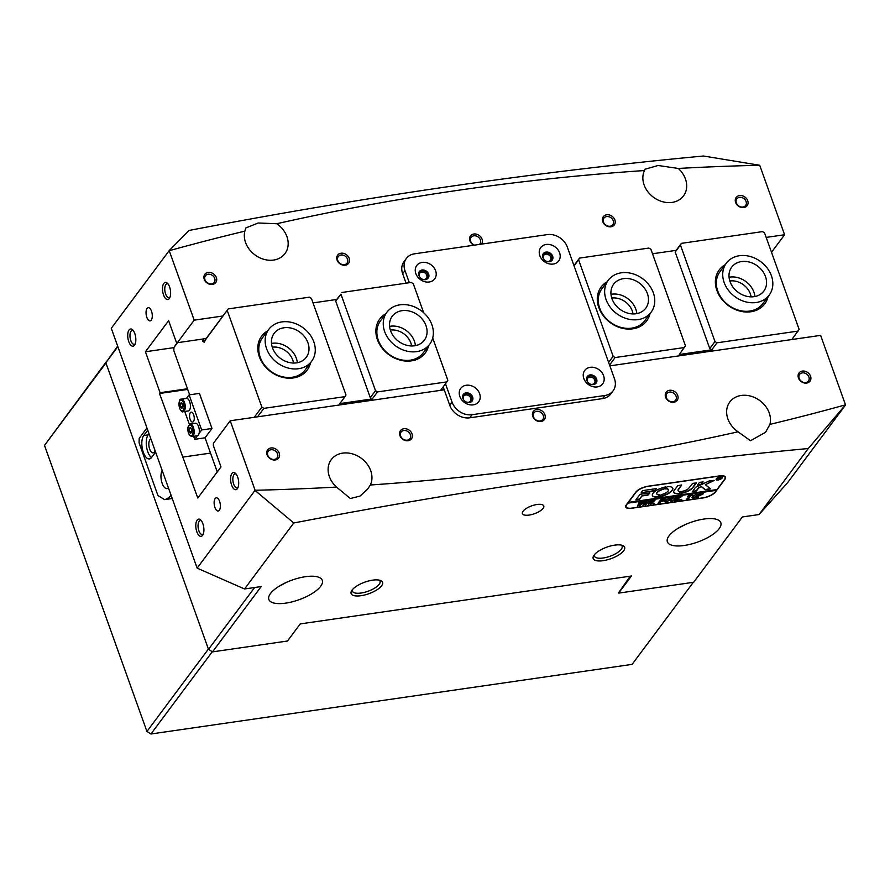 <?xml version="1.0" encoding="UTF-8"?>
<svg xmlns="http://www.w3.org/2000/svg" width="890" height="890" viewBox="0 0 890 890"><rect width="100%" height="100%" fill="white"/><g stroke="black" fill="none" stroke-linecap="round" stroke-linejoin="round"><path stroke-width="1.33" d="M618.595 592.807L630.265 576.175M212.276 651.725L150.933 733.983L146.928 731.48L208.393 649.077L105.954 362.998L44.5 445.401L106.722 361.173M300.686 623.846L300.052 624.157M693.321 582.305L632.111 664.363L150.933 733.983M146.928 731.48L44.5 445.401M537.037 504.497A11.359 4.172 160.3 0 0 522.408 513.608A11.359 4.172 160.3 0 0 529.161 515.065A11.359 4.172 160.3 0 0 543.79 505.954A11.359 4.172 160.3 0 0 537.037 504.497M594.431 554.692A14.696 5.396 160.3 0 0 594.442 556.105A14.696 5.396 160.3 0 0 603.175 557.997A14.696 5.396 160.3 0 0 621.265 549.275A14.696 5.396 160.3 0 0 622.121 546.204A14.696 5.396 160.3 0 0 621.231 545.092M352.362 589.703A14.696 5.396 160.3 0 0 352.373 591.127A14.696 5.396 160.3 0 0 361.106 593.018A14.696 5.396 160.3 0 0 379.196 584.296A14.696 5.396 160.3 0 0 380.052 581.215A14.696 5.396 160.3 0 0 379.162 580.113M361.04 595.699A16.699 6.13 -19.7 0 1 351.583 590.827A16.699 6.13 -19.7 0 1 372.643 580.158A16.699 6.13 -19.7 0 1 380.475 580.48A16.699 6.13 -19.7 0 1 378.929 588.423A16.699 6.13 -19.7 0 1 361.04 595.699M603.109 560.678A16.699 6.13 -19.7 0 1 593.641 555.805A16.699 6.13 -19.7 0 1 614.701 545.136A16.699 6.13 -19.7 0 1 622.544 545.459A16.699 6.13 -19.7 0 1 620.986 553.413A16.699 6.13 -19.7 0 1 603.109 560.678M169.578 286.914A8.689 3.905 81.8 0 1 169.59 298.094A8.689 3.905 81.8 0 1 163.549 294.991A8.689 3.905 81.8 0 1 163.048 284.934A8.689 3.905 81.8 0 1 167.442 283.243A8.689 3.905 81.8 0 1 169.578 286.914M168.11 284.032A7.009 3.159 -98.2 0 0 167.031 283.799A7.009 3.159 -98.2 0 0 165.607 294A7.009 3.159 -98.2 0 0 169.044 297.683A7.009 3.159 -98.2 0 0 170.012 297.149M134.791 333.55A8.689 3.905 81.8 0 1 134.802 344.742A8.689 3.905 81.8 0 1 128.761 341.638A8.689 3.905 81.8 0 1 128.26 331.581A8.689 3.905 81.8 0 1 132.655 329.89A8.689 3.905 81.8 0 1 134.791 333.55M133.322 330.68A7.009 3.159 -98.2 0 0 132.243 330.435A7.009 3.159 -98.2 0 0 130.819 340.647A7.009 3.159 -98.2 0 0 134.257 344.319A7.009 3.159 -98.2 0 0 135.224 343.796M202.864 523.687A8.689 3.905 81.8 0 1 202.876 534.868A8.689 3.905 81.8 0 1 196.835 531.775A8.689 3.905 81.8 0 1 196.345 521.718A8.689 3.905 81.8 0 1 200.728 520.027A8.689 3.905 81.8 0 1 202.864 523.687M201.407 520.806A7.009 3.159 -98.2 0 0 200.328 520.572A7.009 3.159 -98.2 0 0 198.893 530.785A7.009 3.159 -98.2 0 0 202.33 534.456A7.009 3.159 -98.2 0 0 203.298 533.922M237.652 477.04A8.689 3.905 81.8 0 1 237.663 488.232A8.689 3.905 81.8 0 1 231.623 485.128A8.689 3.905 81.8 0 1 231.133 475.071A8.689 3.905 81.8 0 1 235.516 473.38A8.689 3.905 81.8 0 1 237.652 477.04M236.195 474.17A7.009 3.159 -98.2 0 0 235.116 473.925A7.009 3.159 -98.2 0 0 233.681 484.138A7.009 3.159 -98.2 0 0 237.118 487.809A7.009 3.159 -98.2 0 0 238.086 487.286M216.348 277.569A6.842 5.574 -143.3 0 1 212.443 284.444A6.842 5.574 -143.3 0 1 204.244 279.315A6.842 5.574 -143.3 0 1 208.149 272.451A6.842 5.574 -143.3 0 1 216.348 277.569M204.967 279.772A5.507 4.483 36.7 0 0 209.306 283.732A5.507 4.483 36.7 0 0 214.256 282.364A5.507 4.483 36.7 0 0 214.701 278.359A5.507 4.483 36.7 0 0 210.363 274.409A5.507 4.483 36.7 0 0 205.412 275.778A5.507 4.483 36.7 0 0 204.967 279.772M349.192 258.356A6.842 5.574 -143.3 0 1 345.287 265.22A6.842 5.574 -143.3 0 1 337.088 260.103A6.842 5.574 -143.3 0 1 340.992 253.227A6.842 5.574 -143.3 0 1 349.192 258.356M337.811 260.559A5.507 4.483 36.7 0 0 342.149 264.508A5.507 4.483 36.7 0 0 347.089 263.14A5.507 4.483 36.7 0 0 347.545 259.146A5.507 4.483 36.7 0 0 343.206 255.185A5.507 4.483 36.7 0 0 338.256 256.554A5.507 4.483 36.7 0 0 337.811 260.559M473.869 245.228A6.842 5.574 -143.3 0 1 469.931 240.89A6.842 5.574 -143.3 0 1 473.836 234.014A6.842 5.574 -143.3 0 1 482.035 239.132A6.842 5.574 -143.3 0 1 481.445 244.138M479.499 244.416A5.507 4.483 36.7 0 0 479.933 243.927A5.507 4.483 36.7 0 0 480.389 239.922A5.507 4.483 36.7 0 0 476.05 235.972A5.507 4.483 36.7 0 0 471.099 237.341A5.507 4.483 36.7 0 0 470.643 241.335A5.507 4.483 36.7 0 0 474.515 245.139M614.879 219.919A6.842 5.574 -143.3 0 1 610.974 226.783A6.842 5.574 -143.3 0 1 602.775 221.666A6.842 5.574 -143.3 0 1 606.68 214.79A6.842 5.574 -143.3 0 1 614.879 219.919M603.487 222.122A5.507 4.483 36.7 0 0 607.837 226.071A5.507 4.483 36.7 0 0 612.776 224.714A5.507 4.483 36.7 0 0 613.232 220.709A5.507 4.483 36.7 0 0 608.894 216.748A5.507 4.483 36.7 0 0 603.943 218.117A5.507 4.483 36.7 0 0 603.487 222.122M747.722 200.695A6.842 5.574 -143.3 0 1 743.818 207.57A6.842 5.574 -143.3 0 1 735.618 202.453A6.842 5.574 -143.3 0 1 739.523 195.578A6.842 5.574 -143.3 0 1 747.722 200.695M736.33 202.898A5.507 4.483 36.7 0 0 740.669 206.858A5.507 4.483 36.7 0 0 745.62 205.49A5.507 4.483 36.7 0 0 746.076 201.496A5.507 4.483 36.7 0 0 741.726 197.536A5.507 4.483 36.7 0 0 736.787 198.904A5.507 4.483 36.7 0 0 736.33 202.898M810.556 376.203A6.842 5.574 -143.3 0 1 806.652 383.078A6.842 5.574 -143.3 0 1 798.452 377.961A6.842 5.574 -143.3 0 1 802.357 371.086A6.842 5.574 -143.3 0 1 810.556 376.203M799.176 378.406A5.507 4.483 36.7 0 0 803.514 382.366A5.507 4.483 36.7 0 0 808.465 380.998A5.507 4.483 36.7 0 0 808.91 377.004A5.507 4.483 36.7 0 0 804.571 373.043A5.507 4.483 36.7 0 0 799.62 374.412A5.507 4.483 36.7 0 0 799.176 378.406M677.713 395.427A6.842 5.574 -143.3 0 1 673.808 402.302A6.842 5.574 -143.3 0 1 665.609 397.174A6.842 5.574 -143.3 0 1 669.514 390.298A6.842 5.574 -143.3 0 1 677.713 395.427M666.332 397.63A5.507 4.483 36.7 0 0 670.671 401.579A5.507 4.483 36.7 0 0 675.621 400.222A5.507 4.483 36.7 0 0 676.077 396.217A5.507 4.483 36.7 0 0 671.727 392.256A5.507 4.483 36.7 0 0 666.788 393.625A5.507 4.483 36.7 0 0 666.332 397.63M544.88 414.64A6.842 5.574 -143.3 0 1 540.975 421.515A6.842 5.574 -143.3 0 1 532.776 416.398A6.842 5.574 -143.3 0 1 536.681 409.522A6.842 5.574 -143.3 0 1 544.88 414.64M533.488 416.843A5.507 4.483 36.7 0 0 537.827 420.803A5.507 4.483 36.7 0 0 542.778 419.435A5.507 4.483 36.7 0 0 543.234 415.441A5.507 4.483 36.7 0 0 538.884 411.48A5.507 4.483 36.7 0 0 533.944 412.849A5.507 4.483 36.7 0 0 533.488 416.843M412.037 433.864A6.842 5.574 -143.3 0 1 408.132 440.728A6.842 5.574 -143.3 0 1 399.933 435.611A6.842 5.574 -143.3 0 1 403.838 428.735A6.842 5.574 -143.3 0 1 412.037 433.864M400.645 436.067A5.507 4.483 36.7 0 0 404.995 440.016A5.507 4.483 36.7 0 0 409.934 438.648A5.507 4.483 36.7 0 0 410.39 434.654A5.507 4.483 36.7 0 0 406.04 430.693A5.507 4.483 36.7 0 0 401.101 432.062A5.507 4.483 36.7 0 0 400.645 436.067M279.193 453.077A6.842 5.574 -143.3 0 1 275.288 459.952A6.842 5.574 -143.3 0 1 267.089 454.834A6.842 5.574 -143.3 0 1 270.994 447.959A6.842 5.574 -143.3 0 1 279.193 453.077M267.801 455.28A5.507 4.483 36.7 0 0 272.151 459.24A5.507 4.483 36.7 0 0 277.09 457.872A5.507 4.483 36.7 0 0 277.546 453.867A5.507 4.483 36.7 0 0 273.208 449.917A5.507 4.483 36.7 0 0 268.257 451.286A5.507 4.483 36.7 0 0 267.801 455.28M418.589 273.886A5.173 4.216 -143.3 0 1 422.884 270.738A5.173 4.216 -143.3 0 1 427.99 274.643A5.173 4.216 -143.3 0 1 426.154 279.516M422.572 279.282A4.172 3.404 36.7 0 0 426.41 278.27A4.172 3.404 36.7 0 0 426.755 275.233A4.172 3.404 36.7 0 0 423.462 272.24A4.172 3.404 36.7 0 0 419.724 273.274A4.172 3.404 36.7 0 0 419.379 276.3A4.172 3.404 36.7 0 0 419.846 277.235M462.589 396.74A5.173 4.216 -143.3 0 1 466.872 393.591A5.173 4.216 -143.3 0 1 471.978 397.496A5.173 4.216 -143.3 0 1 470.143 402.38M466.571 402.135A4.172 3.404 36.7 0 0 470.398 401.123A4.172 3.404 36.7 0 0 470.743 398.097A4.172 3.404 36.7 0 0 467.461 395.093A4.172 3.404 36.7 0 0 463.712 396.128A4.172 3.404 36.7 0 0 463.367 399.165A4.172 3.404 36.7 0 0 463.835 400.099M586.566 378.806A5.173 4.216 -143.3 0 1 590.849 375.658A5.173 4.216 -143.3 0 1 595.966 379.563A5.173 4.216 -143.3 0 1 594.131 384.435M590.548 384.191A4.172 3.404 36.7 0 0 594.386 383.19A4.172 3.404 36.7 0 0 594.731 380.152A4.172 3.404 36.7 0 0 591.438 377.16A4.172 3.404 36.7 0 0 587.7 378.194A4.172 3.404 36.7 0 0 587.356 381.22A4.172 3.404 36.7 0 0 587.823 382.155M542.577 255.942A5.173 4.216 -143.3 0 1 546.861 252.805A5.173 4.216 -143.3 0 1 551.978 256.709A5.173 4.216 -143.3 0 1 550.142 261.582M546.56 261.337A4.172 3.404 36.7 0 0 550.398 260.325A4.172 3.404 36.7 0 0 550.743 257.299A4.172 3.404 36.7 0 0 547.45 254.306A4.172 3.404 36.7 0 0 543.701 255.341A4.172 3.404 36.7 0 0 543.367 258.367A4.172 3.404 36.7 0 0 543.835 259.302M214.924 507.511A6.675 3.004 -98.2 0 0 218.206 511.016A6.675 3.004 -98.2 0 0 219.563 501.293A6.675 3.004 -98.2 0 0 216.292 497.799A6.675 3.004 -98.2 0 0 214.924 507.511M146.85 317.385A6.675 3.004 -98.2 0 0 150.121 320.889A6.675 3.004 -98.2 0 0 151.489 311.166A6.675 3.004 -98.2 0 0 148.207 307.662A6.675 3.004 -98.2 0 0 146.85 317.385M278.848 586.399L286.669 582.271M305.426 576.698A28.391 10.424 160.3 0 0 268.836 599.482A28.391 10.424 160.3 0 0 285.712 603.131A28.391 10.424 160.3 0 0 322.302 580.347A28.391 10.424 160.3 0 0 305.426 576.698M677.379 528.749L685.189 524.622M703.957 519.048A28.391 10.424 160.3 0 0 667.366 541.832A28.391 10.424 160.3 0 0 684.243 545.481A28.391 10.424 160.3 0 0 720.822 522.697A28.391 10.424 160.3 0 0 703.957 519.048M169.3 250.68A2772.272 2256.951 36.7 0 1 244.861 231.144A23.385 19.035 36.7 0 0 245.584 242.57A23.385 19.035 36.7 0 0 264.007 259.368A23.385 19.035 36.7 0 0 284.989 253.561A23.385 19.035 36.7 0 0 286.914 236.595A23.385 19.035 36.7 0 0 276.779 223.724A2772.272 2256.951 36.7 0 1 644.471 170.535A23.385 19.035 36.7 0 0 644.104 184.92A23.385 19.035 36.7 0 0 662.527 201.707A23.385 19.035 36.7 0 0 683.509 195.911A23.385 19.035 36.7 0 0 685.433 178.946A23.385 19.035 36.7 0 0 678.302 168.444A2772.272 2256.951 36.7 0 1 759.715 165.262L703.545 156.017C540.074 171.269 368.571 196.078 189.025 230.454L169.2 250.613L194.187 320.155L177.366 342.706L206.135 338.545M609.861 365.857L820.625 335.374L845.5 404.85A2772.272 2256.951 -143.3 0 1 769.939 424.374L765.511 432.318L750.481 440.717L738.021 431.806A2772.272 2256.951 -143.3 0 1 370.329 484.994A23.385 19.035 36.7 0 0 370.696 470.61A23.385 19.035 36.7 0 0 352.273 453.822A23.385 19.035 36.7 0 0 331.291 459.618A23.385 19.035 36.7 0 0 329.367 476.584A23.385 19.035 36.7 0 0 336.509 487.086A2772.272 2256.951 -143.3 0 1 255.096 490.268L197.157 568.143L244.528 588.98L261.193 586.566L212.499 651.869L287.481 641.023L300.23 623.912L631.455 575.997L618.695 593.107L693.677 582.26L742.382 516.957L759.048 514.542L808.276 448.538C644.816 463.779 473.302 488.599 293.756 522.975L255.085 490.468M370.329 484.994L367.826 488.855L360.027 496.086L350.393 498.522L336.509 487.086M769.939 424.374A23.385 19.035 36.7 0 0 769.227 412.949A23.385 19.035 36.7 0 0 750.804 396.161A23.385 19.035 36.7 0 0 729.822 401.969A23.385 19.035 36.7 0 0 727.898 418.934A23.385 19.035 36.7 0 0 738.021 431.806M177.366 342.706L176.264 342.016L168.622 320.667L145.426 351.761L160.089 392.713L187.479 388.752M145.426 351.761L173.917 347.634M187.712 389.408L159.51 393.491L160.089 392.713M197.157 568.143L111.272 328.276L169.2 250.613M159.51 393.491L197.791 498.022L220.987 466.916L213.344 445.567L213.4 443.331L230.21 420.781L255.096 490.268M845.5 404.85L808.276 448.538M759.048 514.542L787.572 482.725L845.5 405.061M771.508 252.282L784.591 234.749L759.715 165.262M626.282 504.897A10.024 3.682 160.3 0 0 625.703 507A10.024 3.682 160.3 0 0 631.655 508.279L703.1 497.944A10.024 3.682 160.3 0 0 715.427 492.003L724.938 479.254A10.024 3.682 160.3 0 0 725.517 477.162A10.024 3.682 160.3 0 0 719.565 475.872L648.12 486.207A10.024 3.682 160.3 0 0 635.783 492.148L626.282 504.897M244.528 588.98L293.756 522.975M444.232 389.82L230.21 420.781M212.499 651.869L208.494 649.366L105.854 362.708L117.658 346.088M194.187 320.155L222.956 315.995M766.179 237.408L784.591 234.749M644.471 170.535L645.072 169.234L658.077 165.495L678.302 168.444M244.861 231.144L245.718 228.007L258.211 223.001L276.779 223.724M183.129 457.06L210.518 453.099M117.847 346.622L105.854 362.708M208.494 649.366L254.629 587.511M627.761 502.906L626.694 504.697A10.024 3.682 160.3 0 0 626.115 506.799L625.759 505.809A10.024 3.682 160.3 0 0 625.759 505.832M724.727 476.295A10.024 3.682 160.3 0 0 724.727 476.284L725.105 477.351A10.024 3.682 160.3 0 0 719.153 476.072L648.298 486.318A10.024 3.682 160.3 0 0 635.972 492.259L628.429 502.372L716.995 489.556L724.527 479.454A10.024 3.682 160.3 0 0 725.105 477.351M428.591 345.721A28.391 23.118 -143.3 0 1 404.36 360.928A28.391 23.118 -143.3 0 1 377.405 339.635A28.391 23.118 -143.3 0 1 385.748 313.77M386.883 312.257L380.497 320.812A26.722 21.749 36.7 0 0 378.306 340.203A26.722 21.749 36.7 0 0 399.354 359.382A26.722 21.749 36.7 0 0 423.34 352.763L429.714 344.207A26.722 21.749 -143.3 0 1 407.186 351.194A26.722 21.749 -143.3 0 1 385.804 334.329A26.722 21.749 -143.3 0 1 386.883 312.257A26.722 21.749 -143.3 0 1 409.411 305.259A26.722 21.749 -143.3 0 1 430.793 322.136A26.722 21.749 -143.3 0 1 429.714 344.207M310.51 362.797A28.391 23.118 -143.3 0 1 286.28 378.016A28.391 23.118 -143.3 0 1 259.324 356.712A28.391 23.118 -143.3 0 1 267.668 330.846M268.791 329.333L262.416 337.889A26.722 21.749 36.7 0 0 260.225 357.279A26.722 21.749 36.7 0 0 281.273 376.47A26.722 21.749 36.7 0 0 305.259 369.839L311.634 361.284A26.722 21.749 -143.3 0 1 287.081 367.748A26.722 21.749 -143.3 0 1 266.232 347.645A26.722 21.749 -143.3 0 1 268.791 329.333A26.722 21.749 -143.3 0 1 293.355 322.881A26.722 21.749 -143.3 0 1 314.192 342.984A26.722 21.749 -143.3 0 1 311.634 361.284M411.625 345.965A17.199 14.006 36.7 0 0 410.857 342.984A17.199 14.006 36.7 0 0 390.354 330.101M293.544 363.042A17.199 14.006 36.7 0 0 292.777 360.061A17.199 14.006 36.7 0 0 272.273 347.189M203.71 338.89L202.742 341.315L204.522 341.059M202.742 341.315L204.311 342.294L205.868 338.912L228.24 308.908L204.333 341.359M444.121 389.497L440.839 389.976L446.869 381.888L377.505 391.923L372.276 398.92L370.284 397.674L375.502 390.677L340.937 294.145L335.719 301.143L370.284 397.674M254.251 417.31L261.849 407.119L263.841 408.365L345.031 396.617L339.813 403.615L372.276 398.92M263.841 408.365L257.533 416.832M345.031 396.617L345.976 394.949L311.411 298.417L309.42 297.171L228.24 308.908M335.719 301.143L336.676 299.463L313.013 302.889M336.676 299.463L340.937 294.145M423.662 312.735L413.26 283.688L411.258 282.43L341.894 292.465M177.511 342.683L173.917 347.501L177.255 342.628M446.869 381.888L447.826 380.208L432.707 337.978M173.917 347.501L173.839 350.671L189.648 394.804M186.477 398.397L189.103 394.882L199.438 393.391L211.998 428.491L205.045 437.813L217.26 471.923M261.849 407.119L227.284 310.588M202.775 340.392L202.308 339.09M375.502 390.677L377.505 391.923M649.989 313.692A28.391 23.118 -143.3 0 1 625.759 328.899A28.391 23.118 -143.3 0 1 598.814 307.606A28.391 23.118 -143.3 0 1 607.147 281.741M608.282 280.228L601.907 288.772A26.722 21.749 36.7 0 0 599.704 308.174A26.722 21.749 36.7 0 0 620.764 327.353A26.722 21.749 36.7 0 0 644.738 320.723L651.124 312.179A26.722 21.749 -143.3 0 1 626.46 318.609A26.722 21.749 -143.3 0 1 605.667 298.35A26.722 21.749 -143.3 0 1 608.282 280.228A26.722 21.749 -143.3 0 1 632.935 273.797A26.722 21.749 -143.3 0 1 653.738 294.056A26.722 21.749 -143.3 0 1 651.124 312.179M768.07 296.604A28.391 23.118 -143.3 0 1 743.851 311.823A28.391 23.118 -143.3 0 1 716.895 290.518A28.391 23.118 -143.3 0 1 725.239 264.653M726.362 263.14L719.988 271.695A26.722 21.749 36.7 0 0 717.785 291.086A26.722 21.749 36.7 0 0 738.845 310.276A26.722 21.749 36.7 0 0 762.819 303.646L769.205 295.091A26.722 21.749 -143.3 0 1 734.395 296.27A26.722 21.749 -143.3 0 1 726.362 263.14A26.722 21.749 -143.3 0 1 761.161 261.971A26.722 21.749 -143.3 0 1 769.205 295.091M633.024 313.936A17.199 14.006 36.7 0 0 632.267 310.944A17.199 14.006 36.7 0 0 611.753 298.072M751.104 296.848A17.199 14.006 36.7 0 0 750.348 293.867A17.199 14.006 36.7 0 0 729.833 280.984M573.95 265.565L579.524 258.089L648.899 248.054L650.902 249.3L685.467 345.832L679.293 354.509L711.766 349.803L709.764 348.557L714.981 341.56L680.427 245.028L675.198 252.026L709.764 348.557M675.198 252.026L676.155 250.357L652.504 253.772M676.155 250.357L681.373 243.359L762.552 231.611L764.555 232.857L799.12 329.389L791.855 339.535M714.981 341.56L716.984 342.817L798.163 331.069M716.984 342.817L711.766 349.803M579.524 258.089L578.578 259.769L613.143 356.3L615.135 357.546L684.51 347.512M615.135 357.546L609.561 365.022M578.578 259.769L574.05 265.843M608.615 362.364L613.143 356.3M681.373 243.359L680.427 245.028M459.83 396.484A11.192 9.111 36.7 0 0 473.235 404.85A11.192 9.111 36.7 0 0 479.61 393.625A11.192 9.111 36.7 0 0 466.215 385.248A11.192 9.111 36.7 0 0 459.83 396.484M462.878 398.397A5.507 4.483 36.7 0 0 467.228 402.358A5.507 4.483 36.7 0 0 472.167 400.99A5.507 4.483 36.7 0 0 472.623 396.984A5.507 4.483 36.7 0 0 468.285 393.035A5.507 4.483 36.7 0 0 463.334 394.404A5.507 4.483 36.7 0 0 462.878 398.397M471.989 401.212A5.507 4.483 36.7 0 0 472.279 397.452A5.507 4.483 36.7 0 0 468.096 393.547A5.507 4.483 36.7 0 0 463.167 394.637M583.818 378.539A11.192 9.111 36.7 0 0 597.212 386.916A11.192 9.111 36.7 0 0 603.598 375.68A11.192 9.111 36.7 0 0 590.203 367.314A11.192 9.111 36.7 0 0 583.818 378.539M586.866 380.464A5.507 4.483 36.7 0 0 591.205 384.424A5.507 4.483 36.7 0 0 596.155 383.056A5.507 4.483 36.7 0 0 596.611 379.051A5.507 4.483 36.7 0 0 592.262 375.091A5.507 4.483 36.7 0 0 587.322 376.459A5.507 4.483 36.7 0 0 586.866 380.464M595.977 383.279A5.507 4.483 36.7 0 0 596.256 379.518A5.507 4.483 36.7 0 0 592.084 375.613A5.507 4.483 36.7 0 0 587.155 376.704M415.841 273.631A11.192 9.111 36.7 0 0 429.247 281.997A11.192 9.111 36.7 0 0 435.622 270.76A11.192 9.111 36.7 0 0 422.227 262.394A11.192 9.111 36.7 0 0 415.841 273.631M418.89 275.544A5.507 4.483 36.7 0 0 423.24 279.505A5.507 4.483 36.7 0 0 428.179 278.136A5.507 4.483 36.7 0 0 428.635 274.131A5.507 4.483 36.7 0 0 424.296 270.171A5.507 4.483 36.7 0 0 419.346 271.539A5.507 4.483 36.7 0 0 418.89 275.544M428.001 278.359A5.507 4.483 36.7 0 0 428.29 274.598A5.507 4.483 36.7 0 0 424.107 270.694A5.507 4.483 36.7 0 0 419.179 271.784M539.83 255.686A11.192 9.111 36.7 0 0 553.224 264.052A11.192 9.111 36.7 0 0 559.61 252.827A11.192 9.111 36.7 0 0 546.215 244.461A11.192 9.111 36.7 0 0 539.83 255.686M542.878 257.611A5.507 4.483 36.7 0 0 547.216 261.56A5.507 4.483 36.7 0 0 552.167 260.192A5.507 4.483 36.7 0 0 552.623 256.198A5.507 4.483 36.7 0 0 548.273 252.237A5.507 4.483 36.7 0 0 543.334 253.606A5.507 4.483 36.7 0 0 542.878 257.611M551.978 260.425A5.507 4.483 36.7 0 0 552.267 256.665A5.507 4.483 36.7 0 0 548.095 252.749A5.507 4.483 36.7 0 0 543.167 253.85M445.49 383.746L452.109 402.213A16.699 13.595 36.7 0 0 472.101 414.707L604.944 395.483A16.699 13.595 36.7 0 0 613.099 390.844A16.699 13.595 36.7 0 0 614.467 378.728L567.342 247.097A16.699 13.595 36.7 0 0 547.339 234.604L414.495 253.817A16.699 13.595 36.7 0 0 406.352 258.467A16.699 13.595 36.7 0 0 404.972 270.582L409.322 282.72M443.176 386.85L449.784 405.328A16.699 13.595 36.7 0 0 469.786 417.811L602.63 398.598A16.699 13.595 36.7 0 0 610.774 393.959L613.099 390.844M406.352 258.467L404.027 261.571A16.699 13.595 36.7 0 0 402.658 273.697L406.051 283.187M193.475 421.482A5.006 2.258 -98.2 0 0 193.942 415.741A5.006 2.258 -98.2 0 0 191.194 412.137A5.006 2.258 -98.2 0 0 190.338 412.704A5.006 2.258 -98.2 0 0 189.87 418.456A5.006 2.258 -98.2 0 0 192.629 422.06A5.006 2.258 -98.2 0 0 193.475 421.482M211.998 428.491L201.674 429.981L199.048 433.497M197.335 435.8L194.71 439.315L193.642 436.334M205.045 437.813L194.71 439.315M189.37 424.374L184.742 411.469M189.103 394.882L201.674 429.981M186.377 398.42A6.341 2.859 81.8 0 1 186.544 398.386A6.341 2.859 81.8 0 1 186.722 398.375A6.341 2.859 81.8 0 1 190.304 404.438A6.341 2.859 81.8 0 1 188.369 410.946A6.341 2.859 81.8 0 1 188.191 410.957M180.247 404.093L181.215 402.647L182.517 404.071L182.851 406.941L181.883 408.388L180.581 406.964L180.247 404.093L182.272 403.804M182.817 406.641L180.581 406.964M199.182 432.84A6.341 2.859 81.8 0 1 197.268 435.811L192.095 436.556A6.341 2.859 81.8 0 0 194.02 433.586A6.341 2.859 81.8 0 0 193.286 427.033A6.341 2.859 81.8 0 0 190.282 423.996L195.444 423.251A6.341 2.859 81.8 0 1 198.459 426.288A6.341 2.859 81.8 0 1 199.182 432.84M191.45 429.024L191.739 431.895L190.749 433.252L189.459 431.739L189.169 428.88L190.16 427.512L191.45 429.024M191.695 431.416L189.459 431.739M191.083 428.602L189.169 428.88M271.495 343.451A20.036 16.32 -143.3 0 1 296.604 359.115A20.036 16.32 -143.3 0 1 297.338 362.72M272.229 347.055A20.036 16.32 -143.3 0 1 274.153 333.327A20.036 16.32 -143.3 0 1 292.565 328.488A20.036 16.32 -143.3 0 1 308.196 343.573A20.036 16.32 -143.3 0 1 306.282 357.291A20.036 16.32 -143.3 0 1 287.859 362.141A20.036 16.32 -143.3 0 1 272.229 347.055M389.575 326.374A20.036 16.32 -143.3 0 1 413.572 339.212A20.036 16.32 -143.3 0 1 415.419 345.643M391.433 332.804A20.036 16.32 -143.3 0 1 392.234 316.25A20.036 16.32 -143.3 0 1 409.133 310.999A20.036 16.32 -143.3 0 1 425.164 323.66A20.036 16.32 -143.3 0 1 424.363 340.214A20.036 16.32 -143.3 0 1 407.464 345.454A20.036 16.32 -143.3 0 1 391.433 332.804M610.985 294.345A20.036 16.32 -143.3 0 1 636.127 310.143A20.036 16.32 -143.3 0 1 636.817 313.614M611.675 297.805A20.036 16.32 -143.3 0 1 613.633 284.221A20.036 16.32 -143.3 0 1 632.123 279.393A20.036 16.32 -143.3 0 1 647.731 294.59A20.036 16.32 -143.3 0 1 645.762 308.185A20.036 16.32 -143.3 0 1 627.272 313.002A20.036 16.32 -143.3 0 1 611.675 297.805M729.066 277.257A20.036 16.32 -143.3 0 1 746.221 281.807A20.036 16.32 -143.3 0 1 754.898 296.526M737.743 291.987A20.036 16.32 -143.3 0 1 731.714 267.134A20.036 16.32 -143.3 0 1 757.824 266.255A20.036 16.32 -143.3 0 1 763.843 291.097A20.036 16.32 -143.3 0 1 737.743 291.987M721.901 478.03A3.004 1.101 160.3 0 0 722.079 477.396A3.004 1.101 160.3 0 0 719.598 477.151A3.004 1.101 160.3 0 0 716.595 478.798A3.004 1.101 160.3 0 0 716.417 479.432A3.004 1.101 160.3 0 0 718.898 479.677A3.004 1.101 160.3 0 0 721.901 478.03M716.294 478.842A3.338 1.224 160.3 0 0 716.105 479.543A3.338 1.224 160.3 0 0 718.864 479.81A3.338 1.224 160.3 0 0 722.202 477.986A3.338 1.224 160.3 0 0 722.391 477.285A3.338 1.224 160.3 0 0 719.632 477.018A3.338 1.224 160.3 0 0 716.294 478.842M716.072 479.387A3.338 1.224 160.3 0 0 716.628 479.677M722.068 477.73A3.338 1.224 160.3 0 0 722.09 477.696A3.338 1.224 160.3 0 0 722.313 477.151M710.576 488.888L705.314 484.705L714.181 480.466L709.619 480.911A1.669 0.612 160.3 0 0 708.44 481.279L696.047 487.108A1.669 0.612 160.3 0 0 695.168 487.742L692.531 491.714L696.447 490.98L698.706 487.943L701.209 486.641L705.136 489.656A1.669 0.612 160.3 0 0 706.037 489.756L710.576 488.888M672.184 490.49A10.858 3.983 160.3 0 0 672.807 488.221A10.858 3.983 160.3 0 0 667.177 486.73L665.464 488.922A6.174 2.27 -19.7 0 1 668.401 489.8A6.174 2.27 -19.7 0 1 668.045 491.091A6.174 2.27 -19.7 0 1 661.214 494.618L659.668 496.798A10.858 3.983 160.3 0 0 672.184 490.49M659.668 496.798L659.568 496.498A10.858 3.983 160.3 0 0 672.072 490.201A10.858 3.983 160.3 0 0 672.751 488.076M672.851 498.044L670.893 500.658L671.583 501.248L673.63 500.247L675.187 497.399L676.767 497.165L673.952 500.191L671.383 501.415L670.192 500.747L671.794 497.888L673.697 497.61L670.782 500.369L671.583 501.248M679.304 500.124L677.579 500.514L678.013 498.556L676.4 500.692L674.409 500.981L677.312 497.087L679.304 496.798L677.234 498.801L680.16 496.676L681.996 496.409L678.681 498.144L679.304 500.124L678.681 498.144M677.19 498.678L676.267 500.569M681.484 499.334L680.972 500.024L681.796 499.346M681.773 499.29L680.572 499.78M688.593 498.778L686.624 499.212L689.995 495.597L687.592 496.409L688.649 495.452L692.676 494.862L692.342 495.719L690.685 495.519L688.593 498.778L690.685 495.519M692.131 495.752L691.33 495.062M692.409 496.609L696.236 494.306L697.56 494.662L697.159 495.919L693.299 498.244L691.964 497.833L692.409 496.609M627.851 503.15L716.417 490.334L715.249 491.892A10.024 3.682 160.3 0 1 702.922 497.833L632.067 508.09A10.024 3.682 160.3 0 1 626.115 506.799M703.222 493.672L698.95 495.808L698.283 497.521L696.202 497.822L699.151 493.928L703.323 493.794M699.006 495.496L698.105 497.41M665.108 500.558L668.946 498.255L670.27 498.611L669.859 499.869L666.009 502.194L664.674 501.782L665.108 500.558M665.03 499.679L662.027 499.601L660.97 501.026L663.895 500.124L662.905 501.459L660.847 501.181L660.069 503.05L657.988 503.351L660.936 499.457L665.409 498.812L664.975 499.501M660.914 500.87L659.89 502.939M662.672 501.404L662.216 500.836M654.183 503.284L653.672 503.974L654.495 503.295M654.484 503.239L653.271 503.729M653.705 500.647L654.984 500.458L650.557 504.43L651.324 502.183L648.387 504.741L649.845 501.059L651.335 500.848L649.433 503.64L651.792 500.781L653.238 500.569L651.391 503.295L653.705 500.647M648.254 501.437L649.522 501.248L645.094 505.22L645.862 502.972L642.936 505.531L644.393 501.849L645.873 501.637L643.982 504.43L646.329 501.571L647.775 501.359L645.94 504.085L648.254 501.437M642.791 502.227L644.071 502.038L639.632 506.01L640.399 503.762L637.474 506.321L638.931 502.639L640.411 502.427L638.519 505.22L640.878 502.361L642.324 502.149L640.477 504.875L642.791 502.227M654.64 490.813L656.264 488.632L643.926 490.423A1.669 0.612 160.3 0 0 641.868 491.414L641.189 492.76L654.64 490.813L656.264 488.632M642.18 495.941L648.02 495.096L649.878 492.971L640.032 494.317L635.849 499.913L639.765 499.179L642.068 495.652L647.909 494.807L649.633 492.926M681.05 491.425A5.006 1.836 -19.7 0 1 678.124 490.779A5.006 1.836 -19.7 0 1 678.414 489.734L681.651 484.961L677.735 485.695L674.275 490.323A9.69 3.56 160.3 0 0 673.719 492.359A9.69 3.56 160.3 0 0 679.415 493.605L681.05 491.425M663.962 489.144L665.509 486.964A10.858 3.983 160.3 0 0 652.37 495.541A10.858 3.983 160.3 0 0 657.999 497.032L659.712 494.84A6.174 2.27 -19.7 0 1 656.776 493.961A6.174 2.27 -19.7 0 1 663.962 489.144L665.542 486.964M699.484 482.38L697.393 485.184L701.32 484.449L703.144 481.935L699.484 482.38M688.749 488.232A5.006 1.836 -19.7 0 1 682.63 491.202L681.017 493.372A9.69 3.56 160.3 0 0 692.876 487.642L696.358 482.925L692.698 483.359L688.749 488.232M718.931 477.518L720.9 477.663L719.71 478.308L719.966 479.165L719.376 478.364L717.429 479.532L718.931 477.518M720.199 477.329L720.9 477.663L719.61 478.008M719.621 478.242L719.888 479.109M718.853 478.13L718.386 479.321M627.817 502.85L716.628 489.611M681.017 493.372L680.917 493.082A9.69 3.56 160.3 0 0 692.776 487.342L696.114 482.87M697.393 485.184L701.209 484.16L702.9 481.891M665.409 488.621A6.174 2.27 -19.7 0 1 668.301 489.5A6.174 2.27 -19.7 0 1 668.346 489.656M656.731 493.817A6.174 2.27 -19.7 0 1 656.664 493.672A6.174 2.27 -19.7 0 1 663.851 488.844M652.326 495.385A10.858 3.983 160.3 0 0 657.899 496.742L659.657 494.84M678.091 490.624A5.006 1.836 -19.7 0 1 678.024 490.49A5.006 1.836 -19.7 0 1 678.314 489.433L681.651 484.961M673.674 492.203A9.69 3.56 160.3 0 0 679.315 493.316L681.039 491.436M635.849 499.913L639.665 498.878L642.068 495.652M692.431 491.414L696.336 490.679L698.606 487.653L701.209 486.641M705.314 484.705L713.936 480.289M701.098 486.341L705.025 489.367A1.669 0.612 160.3 0 0 705.937 489.467L710.443 488.643M641.189 492.76L654.528 490.524M720.088 477.04L720.8 477.363M719.265 477.463L718.931 478.353L720.511 477.741L718.931 478.353M697.793 497.288L697.148 497.377M703.078 493.95L702.154 494.695M700.719 493.705L699.073 495.652L702.466 494.373L702.455 493.494M700.241 494.072L699.073 495.652M701.331 493.616L700.764 493.839M702.466 494.373L701.376 493.75M697.493 494.529L697.159 495.919M697.048 495.63L695.346 497.143M692.743 497.988L691.942 497.677M694.156 495.074L693.121 496.186L693.321 497.788M696.069 494.328L693.221 496.475L693.421 498.089L692.609 497.666M693.421 498.089L696.358 496.03L696.125 494.462L696.837 494.362M688.293 498.667L687.647 498.756M692.442 494.896L692.342 495.719M691.274 494.907L692.019 495.463L690.584 495.229M678.881 499.702L678.258 500.113M675.955 500.447L675.31 500.536M677.234 498.801L678.414 497.232M681.684 496.297L680.739 496.976M671.283 501.126L670.092 500.458M670.203 498.478L669.859 499.869M669.758 499.579L668.056 501.092M665.442 501.938L664.641 501.626M666.866 499.023L665.82 500.136L666.02 501.738M668.779 498.278L665.92 500.425L666.12 502.038L665.308 501.615M666.12 502.038L669.058 499.969L668.824 498.411L669.536 498.311M659.579 502.817L658.934 502.906M665.253 498.834L665.286 499.59M665.186 499.301L663.64 498.901M660.97 501.026L662.027 499.601M663.295 500.492L662.905 501.459M651.369 503.228L650.468 504.118M649.411 503.584L648.643 504.708M650.501 500.97L649.433 503.64M652.448 500.692L651.391 503.295M645.906 504.018L645.005 504.908M643.96 504.374L643.181 505.498M643.982 504.43L645.15 502.038M645.94 504.085L647.097 501.76M640.455 504.808L639.543 505.698M638.497 505.164L637.64 505.976M638.519 505.22L639.699 502.828M640.477 504.875L641.645 502.55M150.899 438.959A7.009 3.159 -98.2 0 0 149.898 439.716A7.009 3.159 -98.2 0 0 149.264 447.759A7.009 3.159 -98.2 0 0 153.102 452.799A7.009 3.159 -98.2 0 0 154.304 451.998A7.009 3.159 -98.2 0 0 155.016 450.451M146.972 427.957L139.196 438.381L139.085 442.864L157.931 495.519L164.55 499.624L172.226 498.522M164.55 499.624A43.421 19.535 -98.2 0 0 171.058 495.229M162.169 470.421A10.024 4.506 -98.2 0 0 161.702 481.879A10.024 4.506 -98.2 0 0 167.075 488.61A10.024 4.506 -98.2 0 0 168.421 487.887M147.751 430.159L143.746 435.522A12.527 5.64 -98.2 0 0 142.6 449.895A12.527 5.64 -98.2 0 0 149.464 458.895A12.527 5.64 -98.2 0 0 151.6 457.46L155.605 452.098M149.031 433.73L148.174 434.887A12.527 5.64 -98.2 0 0 146.538 446.758A12.527 5.64 -98.2 0 0 151.534 457.549M449.784 405.328L452.109 402.213M469.786 417.811L472.101 414.707M402.658 273.697L404.972 270.582M602.63 398.598L604.944 395.483M182.194 410.98A5.507 2.481 -98.2 0 0 184.052 405.484A5.507 2.481 -98.2 0 0 180.915 400.055A5.507 2.481 -98.2 0 0 179.057 405.551A5.507 2.481 -98.2 0 0 182.194 410.98M186.544 398.386L181.382 399.132A6.341 2.859 81.8 0 1 181.549 399.12A6.341 2.859 81.8 0 1 185.142 405.195A6.341 2.859 81.8 0 1 183.195 411.692A6.341 2.859 81.8 0 1 183.029 411.703M188.001 427.512A5.507 2.481 -98.2 0 0 189.67 435.032A5.507 2.481 -98.2 0 0 192.908 433.252A5.507 2.481 -98.2 0 0 191.239 425.732A5.507 2.481 -98.2 0 0 188.001 427.512M148.174 434.887L143.746 435.522M181.382 399.132C179.324 398.809 178.701 401.779 179.524 408.054C181.093 411.202 182.239 412.426 182.94 411.714L188.369 410.946M190.282 423.996L187.912 427.267C187.567 432.64 188.969 435.733 192.095 436.556"/></g></svg>
